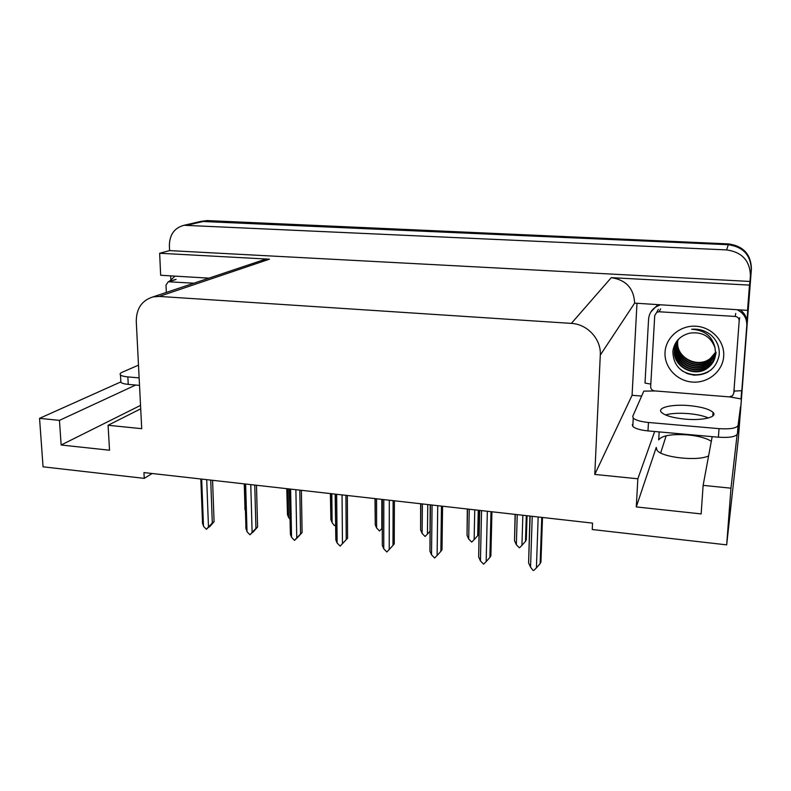 <?xml version="1.0" encoding="UTF-8"?>
<svg xmlns="http://www.w3.org/2000/svg" width="791" height="791" viewBox="0 0 791 791"><rect width="100%" height="100%" fill="white"/><g stroke="black" fill="none" stroke-linecap="round" stroke-linejoin="round"><path stroke-width="1.19" d="M659.17 431.906L658.695 439.895C661.83 435.534 671.519 433.864 687.784 434.902C698.72 435.999 706.551 438.145 711.307 441.348M708.607 455.883C697.84 461.489 661.76 457.465 657.024 450.287L656.253 447.419L636.28 506.922L637.843 478.782L594.783 474.432L600.29 355.09C601.378 339.319 587.466 324.102 571.359 323.4L159.209 296.417L152.93 296.922C141.866 300.382 136.319 308.559 136.27 321.433L141.718 428.673L108.08 425.271L140.709 408.818M184.036 225.287L726.652 249.916C742.057 252.141 749.977 260.753 750.422 275.733L749.987 281.448L169.581 250.599L169.373 245.606C169.571 234.611 174.465 227.838 184.036 225.287L200.746 221.411L204.513 221.164L728.264 244.716C743.184 246.851 750.847 255.186 751.272 269.711L738.359 438.619L726.672 544.861L730.963 488.185L737.113 434.605M170.816 279.065L170.678 275.861M641.649 396.064L632.078 395.282L636.953 303.754M600.29 355.09L634.629 303.131L747.544 310.369L748.088 306.265L746.951 321.106M741.651 390.616L741.009 398.931M159.209 296.417L269.484 259.181L159.653 253.258L160.652 275.258L208.962 278.155M269.484 259.181L261.02 260.704M634.629 303.131C633.888 288.428 626.106 279.935 611.285 277.641L749.472 285.106L749.987 281.448M747.544 310.369L749.472 285.106M135.676 385.039L59.463 420.367L39.55 418.35L43.06 466.819L144.249 478.367L152.119 473.512M39.55 418.35L120.865 381.905M159.653 253.258L169.581 250.599M660.683 452.956L666.16 435.762M144.249 478.367L143.952 472.583L592.538 523.108L592.241 529.515L726.672 544.861M594.783 474.432L632.078 395.282M730.963 488.185L703.13 485.367L712.177 436.652M654.661 431.5L637.843 478.782M140.531 405.397L61.144 445.007L109.534 450.217L108.08 425.271M61.144 445.007L59.463 420.367M636.28 506.922L701.142 513.913L703.13 485.367M740.238 414.751L751.401 268.782C750.985 254.326 743.352 246.041 728.521 243.915L207.084 220.57L200.746 221.411L728.264 244.716C743.184 246.851 750.847 255.186 751.272 269.711L740.079 416.214M244.815 507.99L245.467 511.085M209.348 526.499L206.402 529.317L203.495 526.292L201.675 479.089M212.581 480.315L214.074 521.664L209.526 526.905M206.708 479.653L208.468 526.915L212.295 523.039L210.732 480.107M214.074 521.664L212.295 523.039M208.468 526.915L206.402 529.317M202.358 521.803L203.495 526.292M286.955 488.69L287.479 514.674L286.767 488.67M290.109 519.371L288.586 517.403L288.023 488.818M287.479 514.674L288.586 517.403M330.598 493.614L330.875 519.667L330.391 493.584M335.691 524.868L334.346 525.54L332.111 522.624L331.805 493.742M330.875 519.667L332.111 522.624M334.998 525.62L335.691 524.927M375.221 498.637L375.25 524.769L375.003 498.607M381.826 499.378L381.816 528.586L379.542 530.988L376.605 527.963L376.585 498.785M375.25 524.769L376.605 527.963M381.816 528.586L382.35 528.012M252.715 532.096L249.966 534.795L247.019 531.73L245.635 484.043M256.472 485.259L257.589 527.033L252.883 532.313M250.777 484.616L252.111 532.363L255.928 528.437L254.751 485.071M257.589 527.033L255.928 528.437M252.111 532.363L249.966 534.795M245.754 527.182L247.019 531.73M297.07 537.821L294.539 540.391L291.553 537.297L290.613 489.105M301.381 490.321L302.093 532.521L297.238 537.86M295.883 489.698L296.754 537.949L300.56 533.965L299.799 490.143M302.093 532.521L300.56 533.965M296.754 537.949L294.539 540.391M289.506 488.986L290.406 534.479L289.298 488.957M290.406 534.479L291.553 537.297M347.328 538.473L340.15 546.126L337.114 542.992L336.659 494.296M347.338 495.492L347.575 538.216M342.048 494.899L342.454 543.654L346.24 539.62L345.904 495.334M347.645 538.147L346.24 539.62M342.454 543.654L340.15 546.126M335.394 494.148L335.839 539.927L335.157 494.118M335.839 539.927L337.114 542.992M394.393 500.792L394.264 543.901L392.989 545.404L393.117 500.654M389.32 500.219L389.221 549.498L392.989 545.404M389.221 549.498L386.839 551.989L383.764 548.816L383.803 499.605M382.36 499.437L382.34 545.483L382.112 499.408M382.34 545.483L383.764 548.816M685.224 419.141C702.823 420.802 717.921 417.005 713.047 412.378C709.23 409.036 701.212 406.772 688.971 405.595C671.826 404.023 656.639 407.652 661.503 412.408C665.112 415.661 673.022 417.905 685.224 419.141M665.449 414.899C671.351 413.317 679.014 412.892 688.447 413.614C696.762 414.365 703.436 415.809 708.459 417.955M648.462 422.473L647.977 430.907L718.406 437.205C729.628 437.888 735.956 436.78 737.41 433.873L740.505 406.792L738.062 425.4C736.609 428.238 730.261 429.325 719.029 428.653L648.462 422.473C640.68 421.682 635.608 420.219 633.245 418.083L632.76 416.303L643.815 391.13L655.324 390.962M741.108 398.941L729.658 396.884M647.977 430.907C640.216 430.096 635.153 428.593 632.8 426.418L632.316 424.589M657.548 304.99L650.953 311.842M650.815 384.09L645.001 383.062L648.571 319.228C649.055 313.622 651.774 309.35 656.748 306.414L659.773 305.118M734.078 391.13L741.82 390.645L747.001 323.885C747.248 318.16 745.013 313.503 740.297 309.943M737.133 309.746C743.748 313.098 746.971 318.328 746.803 325.447L741.82 390.645M139.137 377.89L127.845 376.902C124.029 376.546 121.577 375.903 120.489 374.954C119.589 374.044 120.192 373.125 122.279 372.195L138.484 365.155M139.513 385.385L128.251 384.377C124.434 384.011 121.982 383.348 120.894 382.379L120.805 380.787M169.116 281.477L175.108 276.128M723.686 356.395C722.707 371.454 707.905 383.388 692.343 382.063C676.76 380.946 664.054 367.064 665.043 352.242C665.795 337.401 680.211 325.111 696.011 326.218C711.831 327.098 724.902 341.346 723.686 356.395M672.864 351.244C673.141 364.76 680.23 372.729 694.132 375.171C708.083 374.845 716.438 368.141 719.177 355.07C719.79 346.942 716.864 340.11 710.407 334.573C704.821 330.42 698.552 328.66 691.591 329.264C704.504 330.035 712.295 336.155 714.975 347.645C710.575 336.313 702.151 331.488 689.693 333.159C679.963 335.73 674.357 341.752 672.864 351.244M678.342 339.388L674.525 349.741C672.587 366.451 695.477 377.91 708.242 367.182C712.8 363.534 715.291 358.976 715.736 353.508M679.172 338.568C676.246 342.078 674.644 345.944 674.367 350.166C672.419 366.895 695.338 378.385 708.133 367.647C712.691 363.989 715.193 359.421 715.637 353.943L714.975 347.645M677.294 340.585L675.188 348.05C673.26 364.661 696.001 376.041 708.696 365.373C711.999 362.822 714.243 359.598 715.43 355.703M676.028 343.492L675.03 348.475C673.092 365.106 695.862 376.506 708.578 365.828C713.116 362.189 715.598 357.651 716.033 352.203M676.503 342.493L675.84 346.389C673.912 362.901 696.515 374.202 709.132 363.593L715.558 354.823M676.404 342.691L675.672 346.804C673.754 363.336 696.387 374.657 709.023 364.038L715.529 355.04M676.928 341.722L676.483 344.747C674.565 361.161 697.029 372.383 709.567 361.823L715.637 353.933M676.819 341.91L676.325 345.163C674.407 361.586 696.901 372.828 709.458 362.268L715.618 354.16M677.383 340.97L677.116 343.126C675.207 359.44 697.533 370.584 709.992 360.083L715.677 353.053M677.264 341.148L676.958 343.531C675.049 359.865 697.405 371.028 709.883 360.518L715.667 353.27M677.867 340.239L677.739 341.524C675.85 357.74 698.028 368.804 710.417 358.363L715.677 352.163M677.749 340.417L677.58 341.93C675.692 358.165 697.909 369.249 710.308 358.798L715.677 352.39M654.73 315.52L656.777 312.287L659.111 311.763L735.195 316.44C737.785 316.845 739.12 318.298 739.19 320.79L733.781 393.246L732.496 395.807L729.253 396.874L654.523 390.892C652.061 390.457 650.775 389.053 650.667 386.67L654.73 315.52M733.781 393.246L734.275 389.745M686.39 373.263C694.112 375.952 701.36 375.527 708.123 371.968M682.03 370.821C692.283 376.397 702.062 376.022 711.356 369.684M166.328 292.433L166.001 285.057L168.256 281.754L193.884 283.208M420.852 503.778L420.624 529.98L420.634 503.748M427.753 504.549L427.447 534.063L425.093 536.486L422.117 533.421L422.394 503.946M420.624 529.98L422.117 533.421M427.447 534.063L429.909 531.384M467.53 509.028L467.036 535.309L467.313 509.008M474.748 509.849L474.135 539.66L471.703 542.102L468.687 539.007L469.261 509.226M479.198 510.343L478.684 534.232L477.715 535.675L478.258 510.244M467.036 535.309L468.687 539.007M474.135 539.66L477.715 535.675M515.287 514.407L514.516 540.757L515.099 514.387M522.851 515.267L521.922 545.394L519.4 547.856L516.345 544.722L517.235 514.634M527.073 515.742L526.302 539.867L525.481 541.351L526.292 515.653M514.516 540.757L516.345 544.722M521.922 545.394L525.481 541.351M442.574 506.22L441.991 549.785L440.864 551.337L441.467 506.092M437.73 505.676L437.116 555.48L440.864 551.337M437.116 555.48L434.635 558.001L431.52 554.788L432.084 505.044M430.452 504.856L429.948 551.179L430.195 504.826M429.948 551.179L431.52 554.788M491.933 511.777L490.875 555.816L489.896 557.408L490.993 511.678M487.335 511.263L486.168 561.61L489.896 557.408M486.168 561.61L483.598 564.151L480.434 560.898L481.541 510.61M479.692 510.403L478.684 557.002L479.445 510.373M478.684 557.002L480.434 560.898M542.507 517.472L540.945 561.996L540.134 563.627L541.756 517.393M538.167 516.988L536.417 567.889L540.134 563.627M536.417 567.889L533.757 570.449L533.005 570.36L530.553 567.157L532.224 516.315M530.138 516.078L528.606 562.965L529.911 516.058M528.606 562.965L530.553 567.157M656.253 447.419L656.184 448.675M750.422 275.733L751.401 268.782M726.652 249.916L728.521 243.915M187.892 225.03L207.084 220.57M571.359 323.4L611.285 277.641M746.803 325.447L747.001 323.885M718.406 437.205L719.029 428.653M737.41 433.873L738.062 425.4M127.845 376.902L128.251 384.377M659.111 311.763L660.633 308.856M739.19 320.79L739.694 317.715M735.195 316.44L735.739 313.414M169.096 281.685L176.096 279.45M152.93 296.922L264.154 259.656M244.261 483.884L245.022 509.78M200.835 478.99L202.575 523.939M244.666 483.934L245.991 529.149M712.79 416.007L713.047 412.378M656.748 306.414L657.519 305M632.8 426.418L633.245 418.083M120.894 382.379L120.489 374.954M656.777 312.287L658.339 309.38M168.256 281.754L175.266 279.52"/></g></svg>
